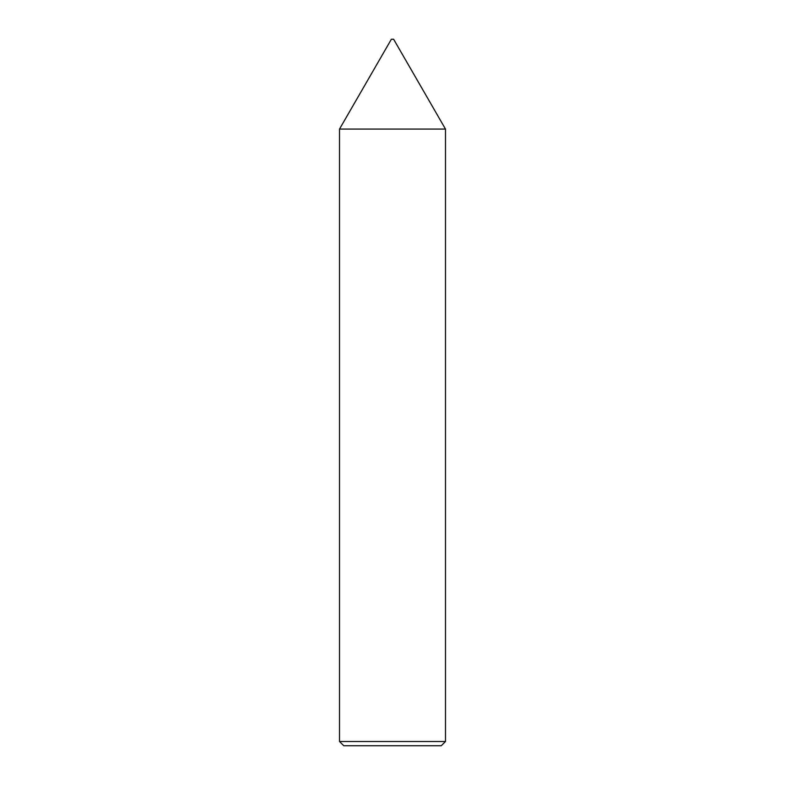 <?xml version="1.0" encoding="UTF-8"?>
<svg xmlns="http://www.w3.org/2000/svg" width="785" height="785" viewBox="0 0 785 785"><rect width="100%" height="100%" fill="white"/><g stroke="black" fill="none" stroke-linecap="round" stroke-linejoin="round"><path stroke-width="1.18" d="M391.372 39.25L393.628 39.25L445.487 129.074L339.512 129.074L391.372 39.25M445.487 741.511L441.248 745.75L343.751 745.75L339.512 741.511L445.487 741.511L445.487 129.074M339.512 741.511L339.512 129.074"/></g></svg>
